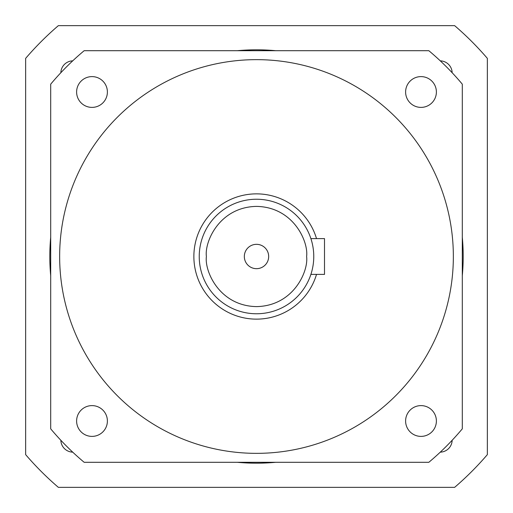 <?xml version="1.0" encoding="UTF-8"?>
<svg xmlns="http://www.w3.org/2000/svg" width="513" height="513" viewBox="0 0 513 513"><rect width="100%" height="100%" fill="white"/><g stroke="black" fill="none" stroke-linecap="round" stroke-linejoin="round"><path stroke-width="0.77" d="M436.39 92A15.39 15.39 0 0 1 421 107.39A15.39 15.39 0 0 1 405.61 92A15.39 15.39 0 0 1 421 76.61A15.39 15.39 0 0 1 436.39 92M107.39 421A15.39 15.39 0 0 1 92 436.39A15.39 15.39 0 0 1 76.61 421A15.39 15.39 0 0 1 92 405.61A15.39 15.39 0 0 1 107.39 421M436.39 421A15.39 15.39 0 0 1 421 436.39A15.39 15.39 0 0 1 405.61 421A15.39 15.39 0 0 1 421 405.61A15.39 15.39 0 0 1 436.39 421M107.39 92A15.39 15.39 0 0 1 92 107.39A15.39 15.39 0 0 1 76.61 92A15.39 15.39 0 0 1 92 76.61A15.39 15.39 0 0 1 107.39 92M59.649 256.5A196.851 196.851 0 0 1 256.5 59.649A196.851 196.851 0 0 1 453.351 256.5A196.851 196.851 0 0 1 256.5 453.351A196.851 196.851 0 0 1 59.649 256.5M428.842 50.704A268.427 268.427 0 0 1 462.296 84.158L462.296 428.842A268.427 268.427 0 0 1 428.842 462.296L84.158 462.296A268.427 268.427 0 0 1 50.704 428.842L50.704 84.158A268.427 268.427 0 0 1 84.158 50.704L428.842 50.704M313.764 256.5A57.264 57.264 0 0 1 256.5 313.764A57.264 57.264 0 0 1 199.236 256.5A57.264 57.264 0 0 1 256.5 199.236A57.264 57.264 0 0 1 313.764 256.5A57.264 57.264 0 0 0 256.5 199.236A57.264 57.264 0 0 0 199.236 256.5M316.521 238.603A62.631 62.631 0 0 0 193.869 256.5A62.631 62.631 0 0 0 316.521 274.397M268.671 256.5A12.171 12.171 0 0 1 256.5 268.671A12.171 12.171 0 0 1 244.329 256.5A12.171 12.171 0 0 1 256.5 244.329A12.171 12.171 0 0 1 268.671 256.5M310.897 238.603L324.505 238.603L324.505 274.397L310.897 274.397M50.704 275.712A206.694 206.694 0 0 1 50.704 237.288M237.288 50.704A206.694 206.694 0 0 1 275.712 50.704M462.296 237.288A206.694 206.694 0 0 1 462.296 275.712M275.712 462.296A206.694 206.694 0 0 1 237.288 462.296M440.282 452.145A12.171 12.171 0 0 0 452.145 440.282M60.855 440.282A12.171 12.171 0 0 0 72.718 452.145M58.36 487.35A304.222 304.222 0 0 1 25.65 454.64L25.65 58.36A304.222 304.222 0 0 1 58.36 25.65L454.64 25.65A304.222 304.222 0 0 1 487.35 58.36L487.35 454.64A304.222 304.222 0 0 1 454.64 487.35L58.36 487.35M72.718 60.855A12.171 12.171 0 0 0 60.855 72.718M452.145 72.718A12.171 12.171 0 0 0 440.282 60.855M306.607 256.5C308.621 271.159 293.59 305.921 256.5 306.607C219.41 305.921 204.379 271.159 206.393 256.5C204.379 241.841 219.41 207.079 256.5 206.393C293.59 207.079 308.621 241.841 306.607 256.5"/></g></svg>
